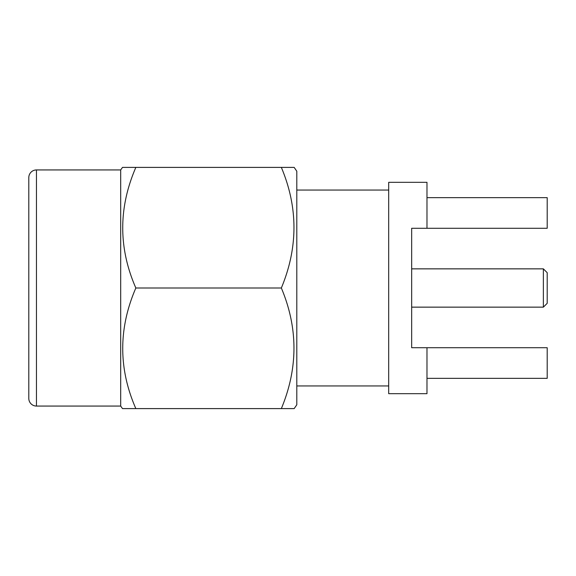 <?xml version="1.0" encoding="UTF-8"?>
<svg xmlns="http://www.w3.org/2000/svg" width="576" height="576" viewBox="0 0 576 576"><rect width="100%" height="100%" fill="white"/><g stroke="black" fill="none" stroke-linecap="round" stroke-linejoin="round"><path stroke-width="0.86" d="M36.461 169.934L36.461 406.066A7.661 7.661 0 0 1 28.8 398.405L28.8 177.595A7.661 7.661 0 0 1 36.461 169.934L120.686 169.934L122.501 167.4L135.842 167.4L122.501 167.4M36.461 406.066L120.686 406.066L120.686 169.934M120.686 406.066L122.501 408.6L135.842 408.6C118.361 368.626 118.361 328.428 135.842 288C118.361 248.026 118.361 207.821 135.842 167.4L281.347 167.4C298.159 207.403 298.159 247.608 281.347 288C298.159 328.01 298.159 368.208 281.347 408.6L294.17 408.6L296.806 404.77L296.806 171.23L294.17 167.4L281.347 167.4M296.806 385.956L388.692 385.956M296.806 190.044L388.692 190.044M543.37 307.145L543.37 268.855L411.667 268.855L411.667 347.724L411.667 307.145L543.37 307.145L547.2 303.314L547.2 272.686L543.37 268.855M426.982 182.326L426.982 228.276L411.667 228.276L411.667 347.724L426.982 347.724L426.982 393.674L388.692 393.674L388.692 182.326L426.982 182.326M426.982 378.353L547.2 378.353L547.2 347.724L426.982 347.724M426.982 197.647L547.2 197.647L547.2 228.276L426.982 228.276M122.501 408.6L281.347 408.6M135.842 288L281.347 288"/></g></svg>
